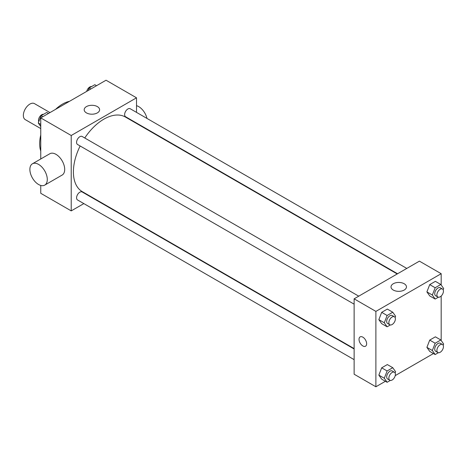 <?xml version="1.0" encoding="UTF-8"?>
<svg xmlns="http://www.w3.org/2000/svg" width="467" height="467" viewBox="0 0 467 467"><rect width="100%" height="100%" fill="white"/><g stroke="black" fill="none" stroke-linecap="round" stroke-linejoin="round"><path stroke-width="0.7" d="M49.992 112.582L34.494 103.633A9.235 5.33 120 0 0 27.378 106.108A9.235 5.33 120 0 0 23.35 115.402A9.235 5.33 120 0 0 25.265 119.628L40.757 128.571M40.757 151.086A32.316 18.657 -60 0 1 40.757 134.992M55.555 109.371A32.316 18.657 -60 0 1 69.49 101.327M83.844 203.6L71.223 210.886L40.757 193.297L40.757 185.44M40.757 158.978L40.757 117.912L106.044 80.219L136.51 97.807L136.51 112.378M93.423 198.066L93.079 198.271M80.143 145.978A43.087 24.874 120 0 0 73.401 171.938A43.087 24.874 120 0 0 82.326 191.663L354.126 348.586M397.213 273.954L125.413 117.036A43.087 24.874 120 0 0 84.755 137.981M136.51 123.043L136.51 123.44M71.223 210.886L71.223 135.5L136.51 97.807M406.792 268.426L130.2 108.735A4.617 2.668 120 0 0 126.645 109.973A4.617 2.668 120 0 0 124.631 114.619A4.617 2.668 120 0 0 125.582 116.732L397.557 273.755M354.126 348.983L82.151 191.96A4.617 2.668 120 0 0 78.596 193.198A4.617 2.668 120 0 0 76.576 197.845A4.617 2.668 120 0 0 77.534 199.958L354.126 359.648M354.126 304.163L77.534 144.472A4.617 2.668 -60 0 1 77.534 139.143A4.617 2.668 -60 0 1 82.151 136.481L358.744 296.166M71.223 135.5L40.757 117.912M86.442 112.897A7.717 4.454 180 0 1 84.183 109.745A7.717 4.454 180 0 1 91.9 105.291A7.717 4.454 180 0 1 99.617 109.745A7.717 4.454 180 0 1 94.854 113.86A7.717 4.454 180 0 1 86.442 112.897M32.427 163.789L49.835 153.736A12.311 7.11 60 0 1 59.327 157.035A12.311 7.11 60 0 1 64.697 169.422A12.311 7.11 60 0 1 62.146 175.061L44.739 185.113A12.311 7.11 60 0 1 32.427 178.003A12.311 7.11 60 0 1 32.427 163.789A12.311 7.11 60 0 1 41.913 167.087A12.311 7.11 60 0 1 47.29 179.474A12.311 7.11 60 0 1 44.739 185.113M146.988 118.431A12.311 7.11 -120 0 0 136.51 105.665M385.398 381.288L375.888 386.781L354.126 374.219L354.126 298.833L419.413 261.141L441.175 273.703L441.175 284.981M433.452 353.548L395.228 375.614M429.728 295.915L426.902 291.893L429.728 284.607L435.384 281.344L429.728 284.607L426.902 291.893L429.728 295.915L435.168 299.055L432.343 295.033L435.168 287.748L440.825 284.485L443.65 288.507L443.16 289.779M381.679 379.14L378.854 375.118L381.679 367.833L387.336 364.569L381.679 367.833L378.854 375.118L381.679 379.14L387.12 382.28L384.294 378.258L387.12 370.973L392.776 367.71L395.602 371.732L395.105 373.005M441.175 296.037L441.175 340.466M375.888 386.781L375.888 311.396L441.175 273.703M429.728 351.4L426.902 347.378L429.728 340.093L435.384 336.83L429.728 340.093L426.902 347.378L429.728 351.4L435.168 354.541L432.343 350.519L435.168 343.233L440.825 339.97L443.65 343.992L443.16 345.259M381.679 323.66L378.854 319.638L381.679 312.347L387.336 309.084L381.679 312.347L378.854 319.638L381.679 323.66L387.12 326.801L384.294 322.779L387.12 315.494L392.776 312.225L395.602 316.247L395.105 317.519M375.888 311.396L354.126 298.833M393.278 290.048A7.717 4.454 180 0 1 391.019 286.896A7.717 4.454 180 0 1 398.736 282.442A7.717 4.454 180 0 1 406.459 286.896A7.717 4.454 180 0 1 401.69 291.011A7.717 4.454 180 0 1 393.278 290.048M366.642 343.747A5.388 3.111 60 0 1 365.527 346.216A5.388 3.111 60 0 1 360.139 343.105A5.388 3.111 60 0 1 360.139 336.888A5.388 3.111 60 0 1 364.289 338.33A5.388 3.111 60 0 1 366.642 343.747M365.527 346.21A5.388 3.111 60 0 1 360.139 343.105A5.388 3.111 60 0 1 360.139 336.882M390.319 324.95L387.12 326.801M394.428 316.772L392.257 315.517A4.617 2.668 120 0 0 388.696 316.749A4.617 2.668 120 0 0 386.682 321.395A4.617 2.668 120 0 0 387.639 323.508L389.817 324.769A4.617 2.668 120 0 0 394.428 322.102A4.617 2.668 120 0 0 394.428 316.772A4.617 2.668 120 0 0 390.873 318.009A4.617 2.668 120 0 0 388.859 322.656A4.617 2.668 120 0 0 389.817 324.769M384.294 322.779L378.854 319.638M387.12 315.494L381.679 312.347M392.776 312.225L387.336 309.084M438.367 297.21L435.168 299.055M442.483 289.032L440.305 287.771A4.617 2.668 120 0 0 436.744 289.009A4.617 2.668 120 0 0 434.73 293.655A4.617 2.668 120 0 0 435.688 295.769L437.865 297.024A4.617 2.668 120 0 0 442.483 294.362A4.617 2.668 120 0 0 442.483 289.032A4.617 2.668 120 0 0 438.922 290.264A4.617 2.668 120 0 0 436.908 294.911A4.617 2.668 120 0 0 437.865 297.024M432.343 295.033L426.902 291.893M435.168 287.748L429.728 284.607M440.825 284.485L435.384 281.344M390.319 380.436L387.12 382.28M394.428 372.252L392.257 370.996A4.617 2.668 120 0 0 388.696 372.234A4.617 2.668 120 0 0 386.682 376.881A4.617 2.668 120 0 0 387.639 378.994L389.817 380.249A4.617 2.668 120 0 0 394.428 377.587A4.617 2.668 120 0 0 394.428 372.252A4.617 2.668 120 0 0 390.873 373.489A4.617 2.668 120 0 0 388.859 378.136A4.617 2.668 120 0 0 389.817 380.249M384.294 378.258L378.854 375.118M387.12 370.973L381.679 367.833M392.776 367.71L387.336 364.569M438.367 352.696L435.168 354.541M442.483 344.512L440.305 343.257A4.617 2.668 120 0 0 436.744 344.494A4.617 2.668 120 0 0 434.73 349.141A4.617 2.668 120 0 0 435.688 351.254L437.865 352.509A4.617 2.668 120 0 0 442.483 349.841A4.617 2.668 120 0 0 442.483 344.512A4.617 2.668 120 0 0 438.922 345.749A4.617 2.668 120 0 0 436.908 350.396A4.617 2.668 120 0 0 437.865 352.509M432.343 350.519L426.902 347.378M435.168 343.233L429.728 340.093M440.825 339.97L435.384 336.83M40.757 126.534L38.282 123.008L41.108 115.723L46.764 112.459L48.48 113.452M40.757 124.438L38.282 123.008M42.83 116.715L41.108 115.723M43.565 114.304A4.617 2.668 120 0 0 40.215 116.061A4.617 2.668 120 0 0 38.498 120.375A4.617 2.668 120 0 0 38.779 121.741M88.17 90.54L89.162 87.983L94.813 84.72L96.535 85.712M90.878 88.975L89.162 87.983M91.614 86.564A4.617 2.668 120 0 0 86.704 91.386M144.029 127.783L144.379 127.584"/></g></svg>
